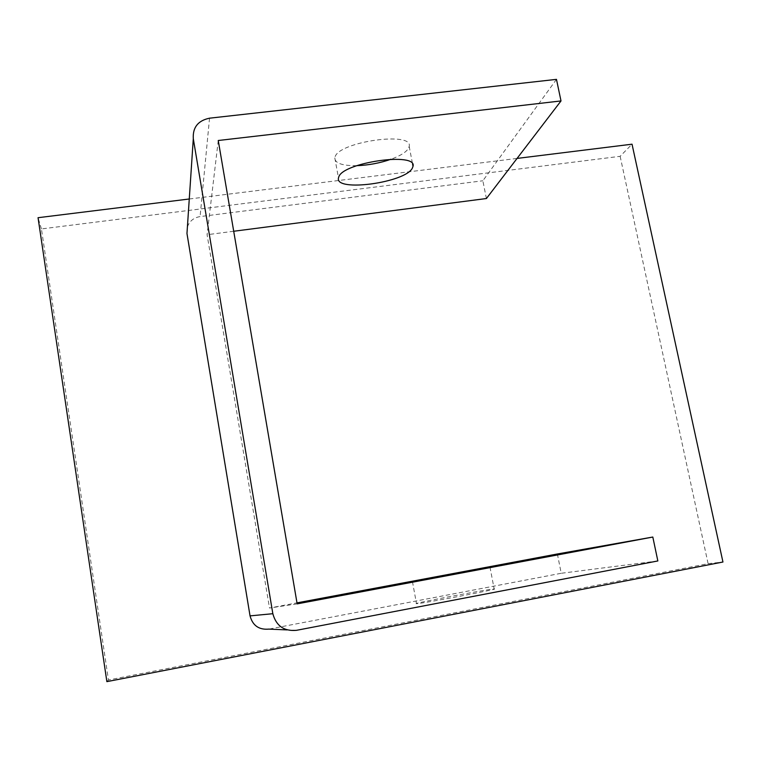 <?xml version="1.0" encoding="UTF-8"?>
<svg xmlns="http://www.w3.org/2000/svg" width="761" height="761" viewBox="0 0 761 761"><rect width="100%" height="100%" fill="white"/><g stroke="black" fill="none" stroke-linecap="round" stroke-linejoin="round"><path stroke-width="0.57" stroke-dasharray="3.81 2.85" d="M356.709 165.679C342.174 165.803 334.869 163.215 334.802 157.907L335.049 156.985C338.683 141.698 413.527 131.168 409.19 146.407L408.609 148.148C406.336 152.057 400.495 155.748 391.087 159.211M493.233 589.043L494.174 588.976C501.765 588.51 423.639 603.359 416.933 603.654L416.495 603.673C409.818 603.977 483.606 589.927 493.233 589.043M557.375 553.979L561.228 573.28L268.88 629.109M657.846 560.952L561.228 573.28M297.161 603.873L269.508 608.029L296.99 602.864M218.255 140.5L207.087 234.711L269.508 608.029M233.703 231.258L207.087 234.711M556.472 79.363L482.855 180.776L486.403 198.535M187.406 226.94C189.499 221.109 193.722 217.656 200.086 216.581L482.855 180.776M189.27 198.992L517.061 158.421M620.139 156.309L708.101 563.663L108.443 679.982L41.436 228.928L620.139 156.309L632.03 144.19M41.436 228.928L38.05 217.703M708.101 563.663L722.95 562.018M108.443 679.982L106.873 681.637M209.541 118.183L200.086 216.581M296.467 630.327L287.163 629.908M409.19 146.407L412.586 164.11M489.979 567.116L494.174 588.976M412.452 581.632L416.495 603.673M334.802 157.907L338.474 177.96"/><path stroke-width="1.14" d="M412.424 167.991L413.014 166.326C417.494 151.715 342.498 162.435 338.731 177.075L338.474 177.96C334.659 192.4 405.879 182.64 412.424 167.991M412.881 581.556L489.97 567.097L412.881 581.556M652.814 537.038L657.846 560.952L296.467 630.327C284.034 631.43 276.157 625.884 272.838 613.708L193.294 138.692C192.609 127.42 198.031 120.58 209.541 118.183L556.472 79.363L561.009 100.937L218.255 140.5L297.161 603.873L652.814 537.038L557.375 553.979L296.99 602.864M561.009 100.937L486.403 198.535L233.703 231.258M391.087 159.211C379.948 163.092 368.495 165.251 356.709 165.679M287.163 629.908L268.88 629.109C258.94 629.984 252.652 625.571 250.046 615.877L186.968 233.494L187.406 226.94M517.061 158.421L632.03 144.19L722.95 562.018L106.873 681.637L38.05 217.703L189.27 198.992M193.294 138.692L186.968 233.494M272.838 613.708L250.046 615.877M412.586 164.11L413.014 166.326"/></g></svg>
